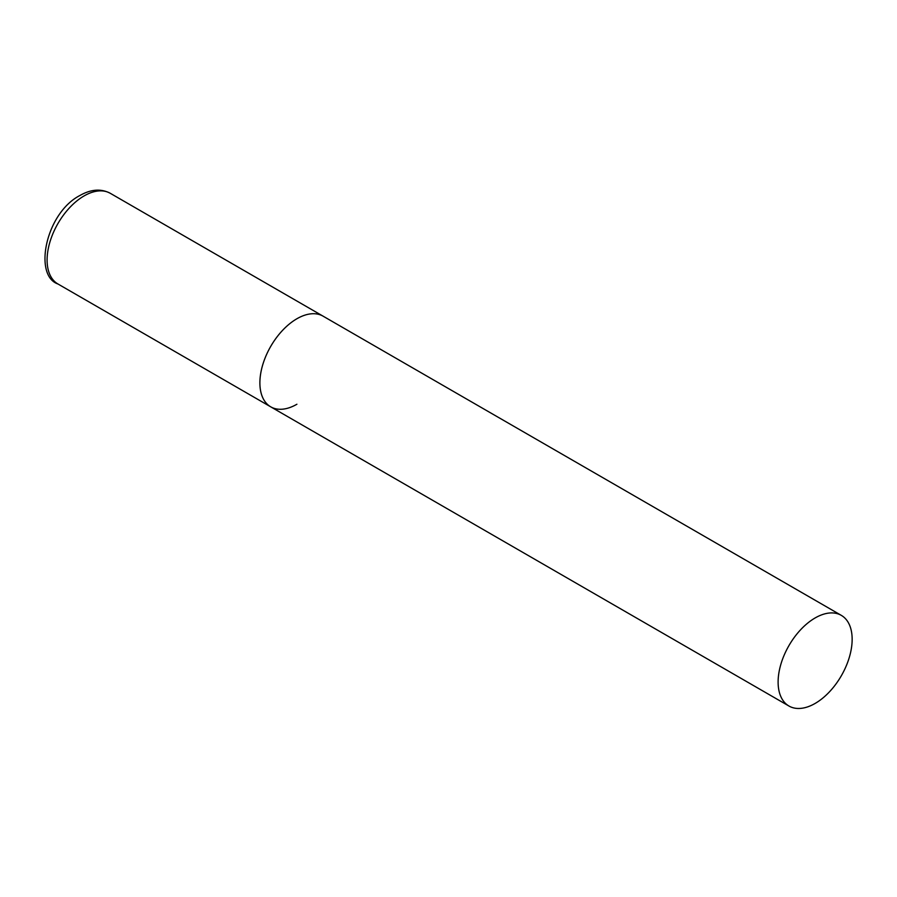 <?xml version="1.0" encoding="UTF-8"?>
<svg xmlns="http://www.w3.org/2000/svg" width="897" height="897" viewBox="0 0 897 897"><rect width="100%" height="100%" fill="white"/><g stroke="black" fill="none" stroke-linecap="round" stroke-linejoin="round"><path stroke-width="1.35" d="M296.907 404.244A52.351 30.229 -60 0 1 270.726 406.834A52.351 30.229 -60 0 1 262.709 364.888A52.351 30.229 -60 0 1 296.907 318.749A52.351 30.229 -60 0 1 323.077 316.159A52.351 30.229 120 0 0 282.734 330.186A52.351 30.229 120 0 0 259.883 382.873A52.351 30.229 120 0 0 270.726 406.834L57.935 283.979A52.351 30.229 -60 0 1 49.918 242.033A52.351 30.229 -60 0 1 84.116 195.905A52.351 30.229 -60 0 1 110.286 193.304C101.081 188.471 90.967 189.2 79.923 195.49C45.635 213.15 33.245 275.57 57.935 283.979M852.15 639.326A52.351 30.229 120 0 0 841.308 615.364A52.351 30.229 120 0 0 800.965 629.38A52.351 30.229 120 0 0 778.114 682.068A52.351 30.229 120 0 0 788.956 706.029A52.351 30.229 120 0 0 829.299 692.002A52.351 30.229 120 0 0 852.15 639.326M841.308 615.364L110.286 193.304M270.726 406.834L788.956 706.029"/></g></svg>
